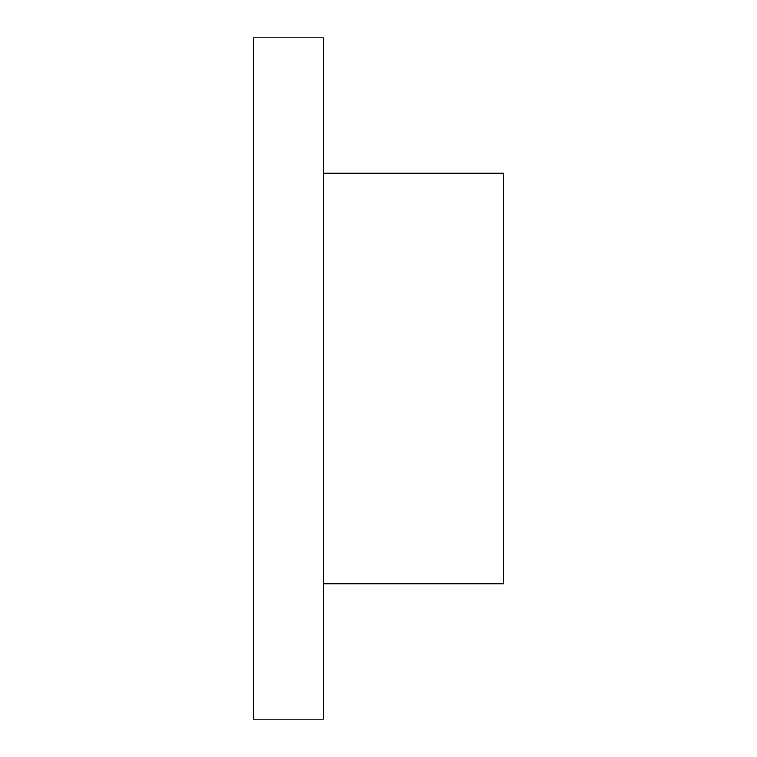 <?xml version="1.0" encoding="UTF-8"?>
<svg xmlns="http://www.w3.org/2000/svg" width="757" height="757" viewBox="0 0 757 757"><rect width="100%" height="100%" fill="white"/><g stroke="black" fill="none" stroke-linecap="round" stroke-linejoin="round"><path stroke-width="1.14" d="M253.264 37.85L253.264 719.15L323.39 719.15L323.39 37.85L253.264 37.85M323.39 173.107L503.736 173.107L503.736 583.893L323.39 583.893"/></g></svg>
